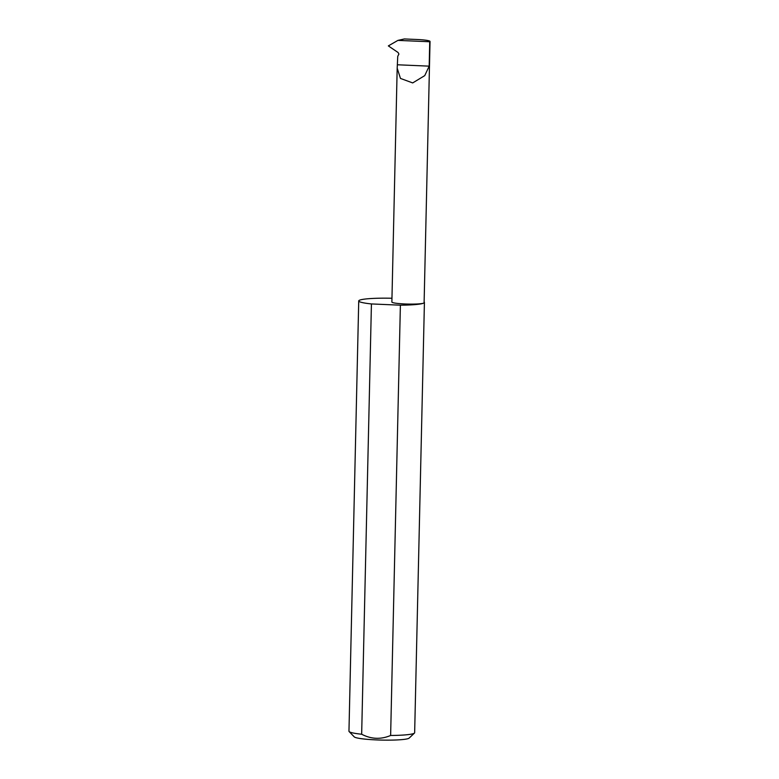<?xml version="1.0" encoding="UTF-8"?>
<svg xmlns="http://www.w3.org/2000/svg" width="779" height="779" viewBox="0 0 779 779"><rect width="100%" height="100%" fill="white"/><g stroke="black" fill="none" stroke-linecap="round" stroke-linejoin="round"><path stroke-width="1.17" d="M397.913 40.391L429.726 41.754A16.116 1.685 1.3 0 0 430.037 41.443A16.116 1.685 1.3 0 0 417.028 39.495L404.389 38.95L397.913 40.391L388.341 45.903L398.079 52.505L398.906 54.043L397.748 56.331L397.183 68.162L400.464 78.426L412.695 82.925L424.75 75.612L429.18 66.147L397.553 64.784M391.954 298.25A32.854 3.437 1.3 0 0 359.353 300.295A32.854 3.437 1.3 0 0 358.729 300.937L348.963 731.228A32.854 3.437 1.3 0 0 349.138 731.588A32.854 3.437 1.3 0 0 361.66 734.227C371.203 739.213 380.853 739.622 390.63 735.473L400.387 305.183A32.854 3.437 1.3 0 0 423.795 303.07A16.116 1.685 -178.7 0 1 406.404 304.024A16.116 1.685 -178.7 0 1 391.876 302.018L397.183 68.162M390.63 735.473A32.854 3.437 1.3 0 0 414.038 733.36A32.854 3.437 1.3 0 0 414.467 733.068L409.121 738.122A27.596 2.882 -178.7 0 1 408.761 738.365A27.596 2.882 -178.7 0 1 380.434 740.05A27.596 2.882 -178.7 0 1 354.25 736.876L349.138 731.588M414.467 733.068A32.854 3.437 1.3 0 0 414.652 732.718L424.419 302.427A32.854 3.437 1.3 0 0 424.117 301.95M430.037 41.443L424.107 302.749A16.116 1.685 -178.7 0 1 423.795 303.07A32.854 3.437 1.3 0 0 424.419 302.427M361.66 734.227L371.427 303.937A32.854 3.437 1.3 0 1 358.729 300.937M400.387 305.183L371.427 303.937M429.726 41.754L429.18 66.147"/></g></svg>
